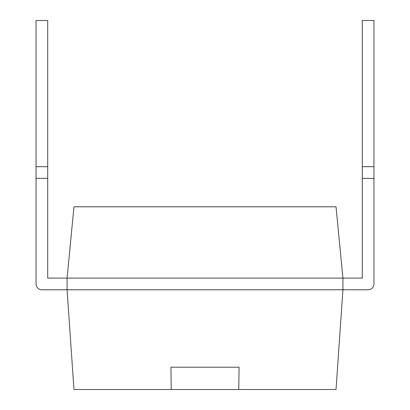 <?xml version="1.0" encoding="UTF-8"?>
<svg xmlns="http://www.w3.org/2000/svg" width="410" height="410" viewBox="0 0 410 410"><rect width="100%" height="100%" fill="white"/><g stroke="black" fill="none" stroke-linecap="round" stroke-linejoin="round"><path stroke-width="0.61" d="M47.714 166.696L36.039 166.696L36.039 20.5L47.714 20.5L47.714 278.098L67.076 278.098L67.076 289.773L73.969 389.5L336.031 389.5L342.924 289.773L368.124 289.773A5.837 5.837 0 0 0 373.961 283.935L373.961 20.5L362.286 20.5L362.286 166.696L373.961 166.696M373.961 178.37L362.286 178.37L362.286 278.098L67.076 278.098L73.969 206.799L336.031 206.799L342.924 278.098L342.924 289.773L368.124 289.773M36.039 166.696L36.039 283.935A5.837 5.837 0 0 0 41.876 289.773L342.924 289.773M238.784 389.5L239.061 367.222L170.939 367.222L171.216 389.5M47.714 178.37L36.039 178.37L36.039 283.935M362.286 178.37L362.286 166.696"/></g></svg>
